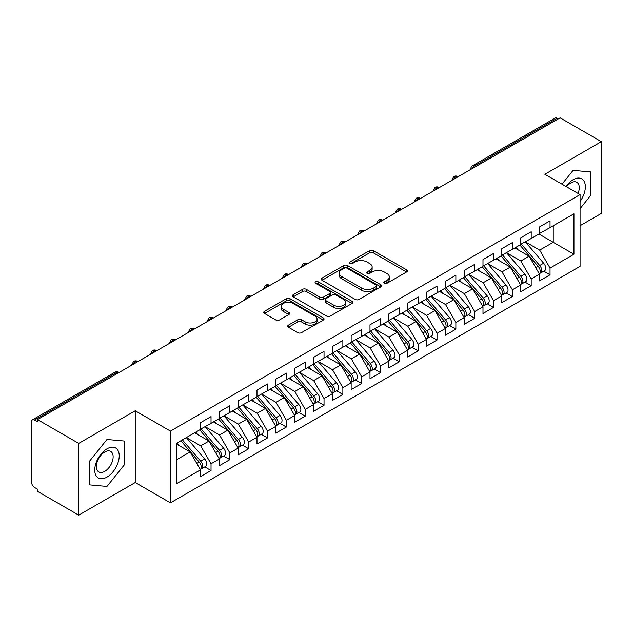 <?xml version="1.0" encoding="UTF-8"?>
<svg xmlns="http://www.w3.org/2000/svg" width="633" height="633" viewBox="0 0 633 633"><rect width="100%" height="100%" fill="white"/><g stroke="black" fill="none" stroke-linecap="round" stroke-linejoin="round"><path stroke-width="0.95" d="M384.35 283.315A1.828 1.06 0 0 0 386.937 283.315L406.584 271.976A2.611 1.511 0 0 0 407.343 270.908A2.611 1.511 0 0 0 406.584 269.84L373.304 250.628A2.611 1.511 0 0 0 369.609 250.628L349.97 261.967A1.828 1.06 0 0 0 349.432 262.719A1.828 1.06 0 0 0 349.97 263.463A1.828 1.06 0 0 0 352.557 263.463L355.097 261.991A8.364 4.827 0 0 1 366.926 261.991L369.704 263.597A8.364 4.827 0 0 1 372.149 267.007A8.364 4.827 0 0 1 369.704 270.426L367.164 271.897A1.828 1.06 0 0 0 366.626 272.641A1.828 1.06 0 0 0 367.164 273.385A1.828 1.06 0 0 0 369.751 273.385L372.291 271.921A8.364 4.827 0 0 1 384.12 271.921L386.898 273.519A8.364 4.827 0 0 1 389.342 276.938A8.364 4.827 0 0 1 386.898 280.356L384.35 281.82A1.828 1.06 0 0 0 383.82 282.563A1.828 1.06 0 0 0 384.35 283.315L384.35 281.82M288.458 325.125A2.611 1.511 0 0 0 287.691 326.193A2.611 1.511 0 0 0 288.458 327.261L297.795 332.649A2.611 1.511 0 0 0 301.49 332.649L323.305 320.053A2.611 1.511 0 0 0 324.064 318.985A2.611 1.511 0 0 0 323.305 317.916L290.025 298.713A2.611 1.511 0 0 0 286.33 298.713L264.515 311.301A2.611 1.511 0 0 0 263.755 312.37A2.611 1.511 0 0 0 264.515 313.438L275.79 319.95A2.611 1.511 0 0 0 279.493 319.95L288.822 314.561A2.611 1.511 0 0 0 289.59 313.493A2.611 1.511 0 0 0 288.822 312.425L283.236 309.197A6.995 4.035 0 0 1 281.187 306.34A6.995 4.035 0 0 1 285.507 302.614A6.995 4.035 0 0 1 293.126 303.484L315.028 316.136A6.995 4.035 0 0 1 317.078 318.985A6.995 4.035 0 0 1 312.757 322.719A6.995 4.035 0 0 1 305.138 321.841L301.49 319.736A2.611 1.511 0 0 0 297.795 319.736L288.458 325.125L288.458 327.261M580.065 225.712L601.35 213.424L601.35 141.657L560.102 117.849L37.489 419.576L37.489 421.752L34.475 420.011A3.996 2.31 -120 0 0 32.481 419.814A3.996 2.31 -120 0 0 31.65 421.641L31.65 482.536A3.996 2.31 -120 0 0 34.475 487.426L37.489 489.167L37.489 491.343L78.729 515.151L135.233 482.536L170.451 502.863L170.451 431.105L135.233 410.77L78.729 443.393L37.489 419.576M601.35 141.657L544.855 174.281L580.065 194.608L170.451 431.105M355.279 299.456A2.611 1.511 0 0 0 358.982 299.456L380.797 286.86A2.611 1.511 0 0 0 381.557 285.792A2.611 1.511 0 0 0 380.797 284.731L347.517 265.52A2.611 1.511 0 0 0 343.822 265.52L322.007 278.109A2.611 1.511 0 0 0 321.24 279.177A2.611 1.511 0 0 0 322.007 280.245L355.279 299.456M316.365 283.711A1.828 1.06 0 0 1 318.217 283.964L318.217 281.796L352.051 301.324A2.611 1.511 0 0 1 352.81 302.392A2.611 1.511 0 0 1 352.051 303.46L330.236 316.049A2.611 1.511 0 0 1 326.541 316.049L293.261 296.837L293.261 294.709A2.611 1.511 0 0 0 292.493 295.777A2.611 1.511 0 0 0 293.261 296.837M293.261 294.709L302.598 289.321A2.611 1.511 0 0 1 306.293 289.321L319.792 297.106A2.611 1.511 0 0 0 323.487 297.106L329.682 293.53A2.611 1.511 0 0 0 330.442 292.462A2.611 1.511 0 0 0 329.682 291.402L315.63 283.283A1.828 1.06 0 0 1 315.092 282.54A1.828 1.06 0 0 1 316.223 281.566A1.828 1.06 0 0 1 318.217 281.796M170.451 502.863L580.065 266.374L580.065 194.608M538.92 234.028L573.949 254.252L573.949 213.804L550.03 227.611L550.03 220.87L539.482 226.962L539.482 233.704L531.198 238.483L531.198 231.741L520.65 237.834L520.65 244.575L512.366 249.355L512.366 242.613L501.819 248.706L501.819 255.447L493.534 260.234L493.534 253.493L482.987 259.577L482.987 266.319L474.695 271.106L474.695 264.365L464.147 270.449L464.147 277.191L455.863 281.978L455.863 275.236L445.315 281.321L445.315 288.062L437.031 292.85L437.031 286.108L426.484 292.201L426.484 298.942L418.199 303.721L418.199 296.98L407.652 303.072L407.652 309.814L399.368 314.593L399.368 307.852L388.82 313.944L388.82 320.686L380.536 325.473L380.536 318.731L369.989 324.816L369.989 331.557L361.696 336.345L361.696 329.603L351.157 335.688L351.157 342.429L342.864 347.216L342.864 340.475L332.317 346.567L332.317 353.309L324.033 358.088L324.033 351.347L313.485 357.439L313.485 364.181L305.201 368.96L305.201 362.218L294.654 368.311L294.654 375.053L286.369 379.84L286.369 373.098L275.822 379.183L275.822 385.924L267.537 390.711L267.537 383.97L256.99 390.055L256.99 396.796L248.698 401.583L248.698 394.842L238.158 400.926L238.158 407.668L229.866 412.455L229.866 405.713L219.319 411.806L219.319 418.548L211.034 423.327L211.034 416.585L200.487 422.678L200.487 429.419L176.567 443.227L176.567 483.675L200.487 469.868L190.129 451.922L176.567 444.097M573.949 254.252L550.03 268.06L539.672 250.122L525.358 241.853M543.771 271.185L550.03 274.801L550.03 268.06M550.03 274.801L539.482 280.894L539.482 274.152L531.198 278.931L520.84 260.994L506.527 252.725L524.812 274.081L520.856 276.368A5.325 3.078 60 0 1 522.913 281.432A5.325 3.078 60 0 1 521.806 283.869A5.325 3.078 60 0 1 520.943 284.114M524.939 282.065L531.198 285.673L531.198 278.931M531.198 285.673L520.65 291.766L520.65 285.024L512.366 289.803L502.009 271.866L487.695 263.605L505.973 284.953L502.024 287.24A5.325 3.078 60 0 1 504.074 292.304A5.325 3.078 60 0 1 502.974 294.741A5.325 3.078 60 0 1 502.111 294.986M506.107 292.937L512.366 296.545L512.366 289.803M512.366 296.545L501.819 302.637L501.819 295.896L493.534 300.683L483.169 282.737L468.863 274.477M487.268 303.808L493.534 307.424L493.534 300.683M493.534 307.424L482.987 313.509L482.987 306.768L474.695 311.555L464.337 293.609L450.023 285.348M468.436 314.68L474.695 318.296L474.695 311.555M474.695 318.296L464.147 324.381L464.147 317.639L455.863 322.426L445.505 304.489L431.192 296.22M449.604 325.552L455.863 329.168L455.863 322.426M455.863 329.168L445.315 335.261L445.315 328.519L437.031 333.298L426.674 315.361L412.36 307.092M430.772 336.424L437.031 340.04L437.031 333.298M437.031 340.04L426.484 346.132L426.484 339.391L418.199 344.17L407.842 326.232L393.528 317.972M411.941 347.303L418.199 350.911L418.199 344.17M418.199 350.911L407.652 357.004L407.652 350.263L399.368 355.042L389.01 337.104L374.696 328.844M393.109 358.175L399.368 361.783L399.368 355.042M399.368 361.783L388.82 367.876L388.82 361.134L380.536 365.921L370.17 347.976L355.865 339.715M374.269 369.047L380.536 372.663L380.536 365.921M380.536 372.663L369.989 378.748L369.989 372.006L361.696 376.793L351.339 358.848L337.025 350.587M355.437 379.919L361.696 383.535L361.696 376.793M361.696 383.535L351.157 389.619L351.157 382.878L342.864 387.665L332.507 369.727L318.193 361.459M336.606 390.79L342.864 394.406L342.864 387.665M342.864 394.406L332.317 400.499L332.317 393.758L324.033 398.537L313.675 380.599L299.362 372.331M317.774 401.662L324.033 405.278L324.033 398.537M324.033 405.278L313.485 411.371L313.485 404.629L305.201 409.409L294.843 391.471L280.53 383.21M298.942 412.542L305.201 416.15L305.201 409.409M305.201 416.15L294.654 422.243L294.654 415.501L286.369 420.288L276.012 402.343L261.698 394.082M280.11 423.414L286.369 427.03L286.369 420.288M286.369 427.03L275.822 433.114L275.822 426.373L267.537 431.16L257.172 413.214L242.866 404.954M261.271 434.285L267.537 437.901L267.537 431.16M267.537 437.901L256.99 443.986L256.99 437.245L248.698 442.032L238.34 424.086L224.027 415.826M242.439 445.157L248.698 448.773L248.698 442.032M248.698 448.773L238.158 454.858L238.158 448.117L229.866 452.904L219.509 434.966L205.195 426.697M223.607 456.029L229.866 459.645L229.866 452.904M229.866 459.645L219.319 465.738L219.319 458.996L211.034 463.775L200.677 445.838L186.363 437.569M204.776 466.909L211.034 470.517L211.034 463.775M211.034 470.517L200.487 476.609L200.487 469.868M200.487 429.198L211.034 423.327M176.567 459.756L190.129 451.922M219.319 418.326L229.866 412.455M200.677 445.838L208.961 441.051L194.648 432.79M219.319 458.996L208.961 441.051M238.158 407.454L248.698 401.583M219.509 434.966L227.793 430.179L213.479 421.918M238.158 448.117L227.793 430.179M256.99 396.582L267.537 390.711M238.34 424.086L246.633 419.307L232.319 411.039M256.99 437.245L246.633 419.307M275.822 385.711L286.369 379.84M257.172 413.214L265.464 408.435L251.151 400.167M275.822 426.373L265.464 408.435M294.654 374.831L305.201 368.96M276.012 402.343L284.296 397.556L269.982 389.295M294.654 415.501L284.296 397.556M313.485 363.959L324.033 358.088M294.843 391.471L303.128 386.684L288.814 378.423M313.485 404.629L303.128 386.684M332.317 353.087L342.864 347.216M313.675 380.599L321.96 375.812L307.646 367.551M332.317 393.758L321.96 375.812M351.157 342.216L361.696 336.345M332.507 369.727L340.791 364.94L326.478 356.68M351.157 382.878L340.791 364.94M369.989 331.344L380.536 325.473M351.339 358.848L359.631 354.069L345.317 345.8M369.989 372.006L359.631 354.069M388.82 320.472L399.368 314.593M370.17 347.976L378.463 343.197L364.149 334.928M388.82 361.134L378.463 343.197M407.652 309.592L418.199 303.721M389.01 337.104L397.295 332.317L382.981 324.056M407.652 350.263L397.295 332.317M426.484 298.721L437.031 292.85M407.842 326.232L416.126 321.445L401.813 313.185M426.484 339.391L416.126 321.445M445.315 287.849L455.863 281.978M426.674 315.361L434.958 310.574L420.644 302.313M445.315 328.519L434.958 310.574M464.147 276.977L474.695 271.106M445.505 304.489L453.79 299.702L439.476 291.441M464.147 317.639L453.79 299.702M482.987 266.105L493.534 260.234M464.337 293.609L472.629 288.83L458.316 280.561M482.987 306.768L472.629 288.83M501.819 255.234L512.366 249.355M483.169 282.737L491.461 277.958L477.147 269.69M501.819 295.896L491.461 277.958M520.65 244.354L531.198 238.483M502.009 271.866L510.293 267.079L495.979 258.818M520.65 285.024L510.293 267.079M558.219 118.933L557.095 118.284L474.742 165.822L475.874 166.479M472.487 168.433A3.996 2.31 120 0 1 474.742 165.822A3.996 2.31 60 0 0 472.748 165.624L555.094 118.086A3.996 2.31 60 0 1 557.095 118.284M539.482 233.482L550.03 227.611M539.672 250.122L553.234 242.289L553.234 225.759L573.949 213.804M520.84 260.994L529.125 256.207L514.811 247.946M539.482 274.152L529.125 256.207M78.729 443.393L78.729 515.151M573.102 170.372L562.001 184.179L573.102 170.372L590.708 171.947L573.102 170.372M590.708 195.423L590.708 171.947L590.708 195.423L580.065 208.661L590.708 195.423M135.233 482.536L135.233 410.77M124.59 464.535L124.59 441.059L106.985 439.484L89.372 461.386L89.372 484.87L106.985 486.437L124.59 464.535L106.985 486.437L89.372 484.87L89.372 461.386L106.985 439.484L124.59 441.059L124.59 464.535M456.947 177.406L455.815 176.749A3.996 2.31 -120 0 0 453.821 176.552A3.996 2.31 -120 0 0 453.774 176.583L451.915 179.962A3.996 2.31 0 0 0 451.954 180.286M438.115 188.278L436.984 187.629A3.996 2.31 -120 0 0 434.99 187.431A3.996 2.31 -120 0 0 434.942 187.455L433.083 190.834A3.996 2.31 0 0 0 433.122 191.158M419.283 199.15L418.152 198.501A3.996 2.31 -120 0 0 416.15 198.303A3.996 2.31 -120 0 0 416.11 198.327L414.251 201.705A3.996 2.31 0 0 0 414.291 202.03M400.452 210.021L399.32 209.373A3.996 2.31 -120 0 0 397.318 209.175A3.996 2.31 -120 0 0 397.271 209.199L395.419 212.577A3.996 2.31 0 0 0 395.459 212.91M381.612 220.893L380.488 220.244A3.996 2.31 -120 0 0 378.487 220.047A3.996 2.31 -120 0 0 378.439 220.078L376.58 223.449A3.996 2.31 0 0 0 376.627 223.781M362.78 231.773L361.649 231.116A3.996 2.31 -120 0 0 359.655 230.918A3.996 2.31 -120 0 0 359.607 230.95L357.748 234.321A3.996 2.31 0 0 0 357.787 234.653M343.948 242.645L342.817 241.988A3.996 2.31 -120 0 0 340.823 241.79A3.996 2.31 -120 0 0 340.776 241.822L338.916 245.2A3.996 2.31 0 0 0 338.956 245.525M325.117 253.516L323.985 252.868A3.996 2.31 -120 0 0 321.991 252.67A3.996 2.31 -120 0 0 321.944 252.694L320.084 256.072A3.996 2.31 0 0 0 320.124 256.397M306.285 264.388L305.153 263.739A3.996 2.31 -120 0 0 303.152 263.542A3.996 2.31 -120 0 0 303.112 263.565L301.253 266.944A3.996 2.31 0 0 0 301.292 267.268M287.453 275.26L286.322 274.611A3.996 2.31 -120 0 0 284.32 274.413A3.996 2.31 -120 0 0 284.272 274.437L282.421 277.816A3.996 2.31 0 0 0 282.46 278.148M268.614 286.14L267.49 285.483A3.996 2.31 -120 0 0 265.488 285.285A3.996 2.31 -120 0 0 265.441 285.317L263.581 288.688A3.996 2.31 0 0 0 263.629 289.02M249.782 297.012L248.65 296.355A3.996 2.31 -120 0 0 246.656 296.157A3.996 2.31 -120 0 0 246.609 296.189L244.749 299.567A3.996 2.31 0 0 0 244.789 299.892M230.95 307.883L229.819 307.227A3.996 2.31 -120 0 0 227.825 307.029A3.996 2.31 -120 0 0 227.777 307.06L225.918 310.439A3.996 2.31 0 0 0 225.957 310.763M212.118 318.755L210.987 318.106A3.996 2.31 -120 0 0 208.993 317.908A3.996 2.31 -120 0 0 208.945 317.932L207.086 321.311A3.996 2.31 0 0 0 207.126 321.635M193.287 329.627L192.155 328.978A3.996 2.31 -120 0 0 190.161 328.78A3.996 2.31 -120 0 0 190.114 328.804L188.254 332.183A3.996 2.31 0 0 0 188.294 332.507M174.455 340.499L173.323 339.85A3.996 2.31 -120 0 0 171.321 339.652A3.996 2.31 -120 0 0 171.274 339.684L169.422 343.054A3.996 2.31 0 0 0 169.462 343.387M155.615 351.378L154.492 350.722A3.996 2.31 -120 0 0 152.49 350.524A3.996 2.31 -120 0 0 152.442 350.555L150.583 353.926A3.996 2.31 0 0 0 150.63 354.258M136.783 362.25L135.652 361.593A3.996 2.31 -120 0 0 133.658 361.396A3.996 2.31 -120 0 0 133.61 361.427L131.751 364.806A3.996 2.31 0 0 0 131.791 365.13M385.086 283.568L386.898 282.524A8.364 4.827 0 0 0 389.342 279.113L389.342 276.938M372.149 267.007L372.149 269.183A8.364 4.827 0 0 1 369.704 272.601L367.892 273.646M406.544 271.992L373.304 252.804A2.611 1.511 0 0 0 369.609 252.804L350.698 263.724M380.757 286.884L347.517 267.688A2.611 1.511 0 0 0 343.822 267.688L322.047 280.269M376.168 286.543A1.828 1.06 0 0 0 376.706 285.792A1.828 1.06 0 0 0 376.168 285.048L346.963 268.186A1.828 1.06 0 0 0 344.376 268.186L341.693 269.729A8.364 4.827 0 0 0 339.248 273.147A8.364 4.827 0 0 0 341.693 276.566L361.657 288.086A8.364 4.827 0 0 0 373.494 288.086L376.168 286.543L376.168 288.719A1.828 1.06 0 0 0 376.706 287.968L376.706 285.792M339.248 273.147L339.248 275.323A8.364 4.827 0 0 0 341.693 278.742L341.693 276.566M376.168 288.719L373.494 290.262A8.364 4.827 0 0 1 361.657 290.262L341.693 278.742M293.301 296.861L302.598 291.489L302.598 289.321M330.442 292.462L330.442 294.638A2.611 1.511 0 0 1 329.682 295.706L323.487 299.282A2.611 1.511 0 0 1 319.792 299.282L306.293 291.489A2.611 1.511 0 0 0 302.598 291.489M318.217 283.964L352.011 303.476M333.797 305.193A6.995 4.035 0 0 0 341.416 306.071A6.995 4.035 0 0 0 345.729 302.337A6.995 4.035 0 0 0 343.679 299.48L335.965 295.025A2.611 1.511 0 0 0 332.27 295.025L326.074 298.602A2.611 1.511 0 0 0 325.307 299.67A2.611 1.511 0 0 0 326.074 300.738L333.797 305.193L333.797 307.369A6.995 4.035 0 0 0 341.416 308.239A6.995 4.035 0 0 0 345.729 304.513L345.729 302.337M325.307 299.67L325.307 301.846A2.611 1.511 0 0 0 326.074 302.914L326.074 300.738M333.797 307.369L326.074 302.914M317.078 318.985L317.078 321.16A6.995 4.035 0 0 1 312.757 324.895A6.995 4.035 0 0 1 305.138 324.017L301.49 321.912A2.611 1.511 0 0 0 297.795 321.912L288.49 327.277M281.187 306.34L281.187 308.516A6.995 4.035 0 0 0 283.236 311.373L283.236 309.197M288.822 312.425L288.822 314.561L283.236 311.373M323.265 320.076L290.025 300.881A2.611 1.511 0 0 0 286.33 300.881L264.554 313.454M521.378 244.156L539.688 265.496A5.325 3.078 60 0 1 541.745 270.56A5.325 3.078 60 0 1 540.637 272.997L544.594 270.71A5.325 3.078 -120 0 0 545.701 268.273A5.325 3.078 -120 0 0 543.644 263.209L525.335 241.869M540.637 272.997A5.325 3.078 60 0 1 539.775 273.242M519.875 245.026L538.177 266.366A5.325 3.078 60 0 1 540.234 271.422A5.325 3.078 60 0 1 539.269 273.78M518.087 249.837L515.919 247.305M521.806 283.869L525.762 281.582A5.325 3.078 -120 0 0 526.862 279.145A5.325 3.078 -120 0 0 524.812 274.081M501.043 255.898L519.345 277.238A5.325 3.078 60 0 1 521.402 282.302A5.325 3.078 60 0 1 520.437 284.652M499.255 260.709L497.087 258.177M502.547 255.028L520.856 276.368M502.974 294.741L506.93 292.462A5.325 3.078 -120 0 0 508.03 290.017A5.325 3.078 -120 0 0 505.973 284.953M482.204 266.77L500.513 288.11A5.325 3.078 60 0 1 502.57 293.174A5.325 3.078 60 0 1 501.605 295.524M480.423 271.581L478.255 269.049M483.715 265.9L502.024 287.24M464.883 276.771L483.185 298.111A5.325 3.078 60 0 1 485.242 303.175A5.325 3.078 60 0 1 484.142 305.612L488.098 303.334A5.325 3.078 -120 0 0 489.198 300.897A5.325 3.078 -120 0 0 487.141 295.833L468.831 274.493M484.142 305.612A5.325 3.078 60 0 1 483.28 305.858M463.372 277.642L481.681 298.982A5.325 3.078 60 0 1 483.739 304.046A5.325 3.078 60 0 1 482.773 306.396M461.592 282.453L459.416 279.928M446.043 287.643L464.353 308.983A5.325 3.078 60 0 1 466.41 314.047A5.325 3.078 60 0 1 465.31 316.484L469.267 314.205A5.325 3.078 -120 0 0 470.366 311.768A5.325 3.078 -120 0 0 468.309 306.704L450 285.364M465.31 316.484A5.325 3.078 60 0 1 464.448 316.737M444.54 288.513L462.85 309.853A5.325 3.078 60 0 1 464.907 314.918A5.325 3.078 60 0 1 463.934 317.268M442.76 293.332L440.584 290.8M580.065 201.452A17.313 9.993 120 0 0 584.781 182.89A17.313 9.993 120 0 0 573.102 179.717A17.313 9.993 120 0 0 565.973 186.474M578.04 193.437A11.853 6.844 120 0 0 576.798 182.296A11.853 6.844 120 0 0 570.871 182.89A11.853 6.844 120 0 0 566.527 186.79M106.985 477.1A17.313 9.993 120 0 0 119.226 455.895A17.313 9.993 120 0 0 106.985 448.829A17.313 9.993 120 0 0 94.744 470.026A17.313 9.993 120 0 0 106.985 477.1M104.754 471.356A11.853 6.844 120 0 0 112.5 460.911A11.853 6.844 120 0 0 110.68 451.408A11.853 6.844 120 0 0 104.754 451.994A11.853 6.844 120 0 0 97.007 462.438A11.853 6.844 120 0 0 98.827 471.941A11.853 6.844 120 0 0 104.754 471.356M427.212 298.515L445.521 319.863A5.325 3.078 60 0 1 447.578 324.919A5.325 3.078 60 0 1 446.479 327.364L450.427 325.077A5.325 3.078 -120 0 0 451.535 322.64A5.325 3.078 -120 0 0 449.477 317.576L431.168 296.236M446.479 327.364A5.325 3.078 60 0 1 445.616 327.609M425.708 299.385L444.018 320.733A5.325 3.078 60 0 1 446.075 325.789A5.325 3.078 60 0 1 445.102 328.147M423.92 304.204L421.752 301.672M408.38 309.395L426.689 330.735A5.325 3.078 60 0 1 428.747 335.799A5.325 3.078 60 0 1 427.639 338.236L431.595 335.949A5.325 3.078 -120 0 0 432.703 333.512A5.325 3.078 -120 0 0 430.646 328.448L412.336 307.108M427.639 338.236A5.325 3.078 60 0 1 426.777 338.481M406.877 310.265L425.178 331.605A5.325 3.078 60 0 1 427.235 336.669A5.325 3.078 60 0 1 426.27 339.019M405.088 315.076L402.92 312.544M389.548 320.266L407.858 341.606A5.325 3.078 60 0 1 409.915 346.67A5.325 3.078 60 0 1 408.807 349.107L412.763 346.821A5.325 3.078 -120 0 0 413.863 344.384A5.325 3.078 -120 0 0 411.814 339.32L393.504 317.98M408.807 349.107A5.325 3.078 60 0 1 407.945 349.353M388.045 321.137L406.346 342.477A5.325 3.078 60 0 1 408.404 347.541A5.325 3.078 60 0 1 407.438 349.891M386.257 325.948L384.089 323.416M370.716 331.138L389.026 352.478A5.325 3.078 60 0 1 391.075 357.542A5.325 3.078 60 0 1 389.975 359.979L393.932 357.7A5.325 3.078 -120 0 0 395.032 355.255A5.325 3.078 -120 0 0 392.974 350.199L374.673 328.851M389.975 359.979A5.325 3.078 60 0 1 389.113 360.224M369.205 332.009L387.515 353.349A5.325 3.078 60 0 1 389.572 358.413A5.325 3.078 60 0 1 388.607 360.763M367.425 336.819L365.257 334.295M351.885 342.01L370.186 363.35A5.325 3.078 60 0 1 372.244 368.414A5.325 3.078 60 0 1 371.144 370.851L375.1 368.572A5.325 3.078 -120 0 0 376.2 366.135A5.325 3.078 -120 0 0 374.143 361.071L355.833 339.731M371.144 370.851A5.325 3.078 60 0 1 370.281 371.096M350.373 342.88L368.683 364.22A5.325 3.078 60 0 1 370.74 369.284A5.325 3.078 60 0 1 369.775 371.634M348.593 347.691L346.417 345.167M333.045 352.882L351.355 374.222A5.325 3.078 60 0 1 353.412 379.286A5.325 3.078 60 0 1 352.312 381.723L356.268 379.444A5.325 3.078 -120 0 0 357.368 377.007A5.325 3.078 -120 0 0 355.311 371.943L337.001 350.603M352.312 381.723A5.325 3.078 60 0 1 351.45 381.976M331.542 353.752L349.851 375.092A5.325 3.078 60 0 1 351.908 380.156A5.325 3.078 60 0 1 350.935 382.506M329.761 358.571L327.585 356.039M314.213 363.761L332.523 385.101A5.325 3.078 60 0 1 334.58 390.157A5.325 3.078 60 0 1 333.48 392.602L337.429 390.316A5.325 3.078 -120 0 0 338.536 387.879A5.325 3.078 -120 0 0 336.479 382.815L318.17 361.475M333.48 392.602A5.325 3.078 60 0 1 332.618 392.848M312.71 364.624L331.019 385.972A5.325 3.078 60 0 1 333.077 391.028A5.325 3.078 60 0 1 332.103 393.386M310.922 369.443L308.754 366.911M295.382 374.633L313.691 395.973A5.325 3.078 60 0 1 315.748 401.037A5.325 3.078 60 0 1 314.641 403.474L318.597 401.187A5.325 3.078 -120 0 0 319.705 398.75A5.325 3.078 -120 0 0 317.647 393.686L299.338 372.346M314.641 403.474A5.325 3.078 60 0 1 313.778 403.719M293.878 375.504L312.18 396.844A5.325 3.078 60 0 1 314.237 401.908A5.325 3.078 60 0 1 313.272 404.258M292.09 380.314L289.922 377.782M276.55 385.505L294.859 406.845A5.325 3.078 60 0 1 296.917 411.909A5.325 3.078 60 0 1 295.809 414.346L299.765 412.059A5.325 3.078 -120 0 0 300.865 409.622A5.325 3.078 -120 0 0 298.816 404.558L280.506 383.218M295.809 414.346A5.325 3.078 60 0 1 294.946 414.591M275.046 386.375L293.348 407.715A5.325 3.078 60 0 1 295.405 412.779A5.325 3.078 60 0 1 294.44 415.129M273.258 391.186L271.09 388.654M257.718 396.377L276.028 417.717A5.325 3.078 60 0 1 278.077 422.781A5.325 3.078 60 0 1 276.977 425.218L280.933 422.939A5.325 3.078 -120 0 0 282.033 420.494A5.325 3.078 -120 0 0 279.976 415.438L261.674 394.09M276.977 425.218A5.325 3.078 60 0 1 276.115 425.463M256.207 397.247L274.516 418.587A5.325 3.078 60 0 1 276.574 423.651A5.325 3.078 60 0 1 275.608 426.001M254.426 402.058L252.258 399.534M238.886 407.248L257.188 428.588A5.325 3.078 60 0 1 259.245 433.652A5.325 3.078 60 0 1 258.145 436.09L262.102 433.811A5.325 3.078 -120 0 0 263.201 431.374A5.325 3.078 -120 0 0 261.144 426.31L242.835 404.97M258.145 436.09A5.325 3.078 60 0 1 257.283 436.343M237.375 408.119L255.685 429.459A5.325 3.078 60 0 1 257.742 434.523A5.325 3.078 60 0 1 256.776 436.873M235.595 412.938L233.419 410.406M220.047 418.12L238.356 439.468A5.325 3.078 60 0 1 240.413 444.524A5.325 3.078 60 0 1 239.314 446.969L243.27 444.683A5.325 3.078 -120 0 0 244.37 442.245A5.325 3.078 -120 0 0 242.312 437.181L224.003 415.841M239.314 446.969A5.325 3.078 60 0 1 238.451 447.215M218.543 418.991L236.853 440.331A5.325 3.078 60 0 1 238.91 445.395A5.325 3.078 60 0 1 237.937 447.753M216.763 423.809L214.587 421.277M201.215 429L219.524 450.34A5.325 3.078 60 0 1 221.582 455.404A5.325 3.078 60 0 1 220.482 457.841L224.43 455.554A5.325 3.078 -120 0 0 225.538 453.117A5.325 3.078 -120 0 0 223.481 448.053L205.171 426.713M220.482 457.841A5.325 3.078 60 0 1 219.619 458.086M199.712 429.87L218.021 451.21A5.325 3.078 60 0 1 220.078 456.266A5.325 3.078 60 0 1 219.105 458.624M197.923 434.681L195.755 432.149M182.383 439.872L200.693 461.212A5.325 3.078 60 0 1 202.75 466.276A5.325 3.078 60 0 1 201.642 468.713L205.598 466.426A5.325 3.078 -120 0 0 206.706 463.989A5.325 3.078 -120 0 0 204.649 458.925L186.339 437.585M201.642 468.713A5.325 3.078 60 0 1 200.78 468.958M180.88 440.742L199.181 462.082A5.325 3.078 60 0 1 201.239 467.146A5.325 3.078 60 0 1 200.273 469.496M179.092 445.553L176.923 443.021M117.952 373.122L116.82 372.473L34.475 420.011M119.123 372.449L118.822 372.275A3.996 2.31 120 0 0 116.82 372.473A3.996 2.31 -120 0 0 114.826 372.275L32.481 419.814M458.118 176.726L457.817 176.552A3.996 2.31 120 0 0 455.815 176.749A3.996 2.31 120 0 0 453.647 179.305M439.286 187.605L438.985 187.431A3.996 2.31 120 0 0 436.984 187.629A3.996 2.31 120 0 0 434.816 190.185M420.454 198.477L420.146 198.303A3.996 2.31 120 0 0 418.152 198.501A3.996 2.31 120 0 0 415.984 201.057M401.615 209.349L401.314 209.175A3.996 2.31 120 0 0 399.32 209.373A3.996 2.31 120 0 0 397.152 211.928M382.783 220.221L382.482 220.047A3.996 2.31 120 0 0 380.488 220.244A3.996 2.31 120 0 0 378.32 222.8M363.951 231.092L363.651 230.918A3.996 2.31 120 0 0 361.649 231.116A3.996 2.31 120 0 0 359.489 233.672M345.12 241.964L344.819 241.79A3.996 2.31 120 0 0 342.817 241.988A3.996 2.31 120 0 0 340.649 244.544M326.288 252.844L325.987 252.67A3.996 2.31 120 0 0 323.985 252.868A3.996 2.31 120 0 0 321.817 255.423M307.456 263.716L307.147 263.542A3.996 2.31 120 0 0 305.153 263.739A3.996 2.31 120 0 0 302.985 266.295M288.616 274.587L288.316 274.413A3.996 2.31 120 0 0 286.322 274.611A3.996 2.31 120 0 0 284.154 277.167M269.785 285.459L269.484 285.285A3.996 2.31 120 0 0 267.49 285.483A3.996 2.31 120 0 0 265.322 288.039M250.953 296.331L250.652 296.157A3.996 2.31 120 0 0 248.65 296.355A3.996 2.31 120 0 0 246.49 298.911M232.121 307.211L231.82 307.029A3.996 2.31 120 0 0 229.819 307.227A3.996 2.31 120 0 0 227.651 309.782M213.289 318.082L212.989 317.908A3.996 2.31 120 0 0 210.987 318.106A3.996 2.31 120 0 0 208.819 320.662M194.458 328.954L194.149 328.78A3.996 2.31 120 0 0 192.155 328.978A3.996 2.31 120 0 0 189.987 331.534M175.618 339.826L175.317 339.652A3.996 2.31 120 0 0 173.323 339.85A3.996 2.31 120 0 0 171.155 342.406M156.786 350.698L156.486 350.524A3.996 2.31 120 0 0 154.492 350.722A3.996 2.31 120 0 0 152.324 353.277M137.954 361.57L137.654 361.396A3.996 2.31 120 0 0 135.652 361.593A3.996 2.31 120 0 0 133.492 364.149M386.898 282.524L386.898 280.356M367.164 273.385L367.164 271.897M369.704 272.601L369.704 270.426M349.97 263.463L349.97 261.967M369.609 252.804L369.609 250.628M373.304 252.804L373.304 250.628M406.584 271.976L406.584 269.84M322.007 280.245L322.007 278.109M343.822 267.688L343.822 265.52M347.517 267.688L347.517 265.52M380.797 286.86L380.797 284.731M361.657 290.262L361.657 288.086M373.494 290.262L373.494 288.086M306.293 291.489L306.293 289.321M319.792 299.282L319.792 297.106M323.487 299.282L323.487 297.106M329.682 295.706L329.682 293.53M352.051 303.46L352.051 301.324M297.795 321.912L297.795 319.736M301.49 321.912L301.49 319.736M305.138 324.017L305.138 321.841M264.515 313.438L264.515 311.301M286.33 300.881L286.33 298.713M290.025 300.881L290.025 298.713M323.305 320.053L323.305 317.916M538.177 266.366L535.787 267.743M543.644 263.209L539.688 265.496M519.345 277.238L516.955 278.615M500.513 288.11L498.124 289.495M481.681 298.982L479.284 300.366M487.141 295.833L483.185 298.111M462.85 309.853L460.452 311.238M468.309 306.704L464.353 308.983M444.018 320.733L441.62 322.11M449.477 317.576L445.521 319.863M425.178 331.605L422.789 332.982M430.646 328.448L426.689 330.735M406.346 342.477L403.957 343.861M411.814 339.32L407.858 341.606M387.515 353.349L385.125 354.733M392.974 350.199L389.026 352.478M368.683 364.22L366.285 365.605M374.143 361.071L370.186 363.35M349.851 375.092L347.454 376.477M355.311 371.943L351.355 374.222M331.019 385.972L328.622 387.349M336.479 382.815L332.523 385.101M312.18 396.844L309.79 398.22M317.647 393.686L313.691 395.973M293.348 407.715L290.958 409.1M298.816 404.558L294.859 406.845M274.516 418.587L272.127 419.972M279.976 415.438L276.028 417.717M255.685 429.459L253.287 430.844M261.144 426.31L257.188 428.588M236.853 440.331L234.455 441.715M242.312 437.181L238.356 439.468M218.021 451.21L215.624 452.587M223.481 448.053L219.524 450.34M199.181 462.082L196.792 463.459M204.649 458.925L200.693 461.212M457.817 176.552A3.996 3.996 0 0 0 453.821 176.552M472.748 165.624A3.996 3.996 0 0 0 470.746 169.09M438.985 187.431A3.996 3.996 0 0 0 434.99 187.431M420.146 198.303A3.996 3.996 0 0 0 416.15 198.303M401.314 209.175A3.996 3.996 0 0 0 397.318 209.175M382.482 220.047A3.996 3.996 0 0 0 378.487 220.047M363.651 230.918A3.996 3.996 0 0 0 359.655 230.918M344.819 241.79A3.996 3.996 0 0 0 340.823 241.79M325.987 252.67A3.996 3.996 0 0 0 321.991 252.67M307.147 263.542A3.996 3.996 0 0 0 303.152 263.542M288.316 274.413A3.996 3.996 0 0 0 284.32 274.413M269.484 285.285A3.996 3.996 0 0 0 265.488 285.285M250.652 296.157A3.996 3.996 0 0 0 246.656 296.157M231.82 307.029A3.996 3.996 0 0 0 227.825 307.029M212.989 317.908A3.996 3.996 0 0 0 208.993 317.908M194.149 328.78A3.996 3.996 0 0 0 190.161 328.78M175.317 339.652A3.996 3.996 0 0 0 171.321 339.652M156.486 350.524A3.996 3.996 0 0 0 152.49 350.524M137.654 361.396A3.996 3.996 0 0 0 133.658 361.396M118.822 372.275A3.996 3.996 0 0 0 114.826 372.275"/></g></svg>
